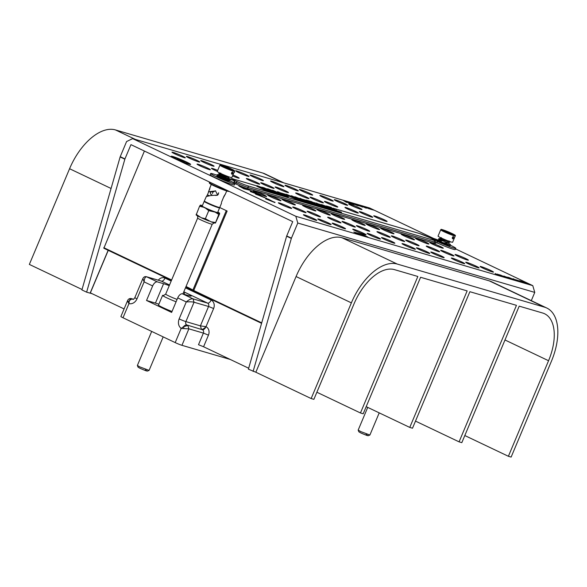 <?xml version="1.0" encoding="UTF-8"?>
<svg xmlns="http://www.w3.org/2000/svg" width="587" height="587" viewBox="0 0 587 587"><rect width="100%" height="100%" fill="white"/><g stroke="black" fill="none" stroke-linecap="round" stroke-linejoin="round"><path stroke-width="0.88" d="M506.427 277.071L503.829 276.044L506.427 277.071M433.742 238.505L369.605 207.981L132.64 138.613L295.819 216.287L532.783 285.649L455.541 248.888M234.873 183.511L235.776 183.944A9.223 0.668 -157.2 0 0 247.597 188.691L433.881 243.223A9.223 0.668 -157.2 0 0 435.363 243.451L435.87 242.24C435.216 239.716 437.095 241.573 432.047 238.682L430.036 237.72A1.321 0.704 -64.5 0 1 430.088 237.757M230.86 179.182A7.242 0.528 22.8 0 0 227.668 177.824M228.218 179.189A7.242 0.528 22.8 0 0 229.678 179.798M207.49 168.029A7.242 0.528 22.8 0 0 200.688 165.152A7.242 0.528 22.8 0 0 197.041 164.118A7.242 0.528 22.8 0 0 199.954 165.82A7.242 0.528 22.8 0 0 206.749 168.696A7.242 0.528 22.8 0 0 210.395 169.731A7.242 0.528 22.8 0 0 207.49 168.029M232.518 175.931A7.242 0.528 22.8 0 0 239.166 178.155A7.242 0.528 22.8 0 0 236.253 176.445A7.242 0.528 22.8 0 0 232.922 174.963M182.396 156.083A7.242 0.528 22.8 0 0 175.601 153.207A7.242 0.528 22.8 0 0 171.954 152.172A7.242 0.528 22.8 0 0 174.867 153.882A7.242 0.528 22.8 0 0 181.662 156.758A7.242 0.528 22.8 0 0 185.309 157.793A7.242 0.528 22.8 0 0 182.396 156.083M211.166 164.507A7.242 0.528 22.8 0 0 204.364 161.63A7.242 0.528 22.8 0 0 200.717 160.596A7.242 0.528 22.8 0 0 203.63 162.298A7.242 0.528 22.8 0 0 210.425 165.174A7.242 0.528 22.8 0 0 214.072 166.209A7.242 0.528 22.8 0 0 211.166 164.507M263.688 194.781A7.242 0.528 22.8 0 0 256.886 191.898A7.242 0.528 22.8 0 0 253.239 190.87A7.242 0.528 22.8 0 0 256.152 192.573A7.242 0.528 22.8 0 0 262.947 195.449A7.242 0.528 22.8 0 0 266.601 196.484A7.242 0.528 22.8 0 0 263.688 194.781M292.451 203.197A7.242 0.528 22.8 0 0 285.649 200.321A7.242 0.528 22.8 0 0 282.002 199.287A7.242 0.528 22.8 0 0 284.915 200.996A7.242 0.528 22.8 0 0 291.717 203.872A7.242 0.528 22.8 0 0 295.364 204.9A7.242 0.528 22.8 0 0 292.451 203.197M288.775 206.719A7.242 0.528 22.8 0 0 281.973 203.843A7.242 0.528 22.8 0 0 278.326 202.808A7.242 0.528 22.8 0 0 281.239 204.518A7.242 0.528 22.8 0 0 288.041 207.394A7.242 0.528 22.8 0 0 291.688 208.422A7.242 0.528 22.8 0 0 288.775 206.719M317.538 215.143A7.242 0.528 22.8 0 0 310.743 212.267A7.242 0.528 22.8 0 0 307.089 211.232A7.242 0.528 22.8 0 0 310.002 212.934A7.242 0.528 22.8 0 0 316.804 215.811A7.242 0.528 22.8 0 0 320.451 216.845A7.242 0.528 22.8 0 0 317.538 215.143M313.862 218.665A7.242 0.528 22.8 0 0 307.067 215.789A7.242 0.528 22.8 0 0 303.413 214.754A7.242 0.528 22.8 0 0 306.326 216.456A7.242 0.528 22.8 0 0 313.128 219.333A7.242 0.528 22.8 0 0 316.775 220.367A7.242 0.528 22.8 0 0 313.862 218.665M342.625 227.081A7.242 0.528 22.8 0 0 335.83 224.205A7.242 0.528 22.8 0 0 332.183 223.17A7.242 0.528 22.8 0 0 335.096 224.88A7.242 0.528 22.8 0 0 341.891 227.756A7.242 0.528 22.8 0 0 345.538 228.791A7.242 0.528 22.8 0 0 342.625 227.081M196.777 160.295A7.242 0.528 22.8 0 0 189.983 157.419A7.242 0.528 22.8 0 0 186.336 156.384A7.242 0.528 22.8 0 0 189.249 158.094A7.242 0.528 22.8 0 0 196.043 160.97A7.242 0.528 22.8 0 0 199.69 162.005A7.242 0.528 22.8 0 0 196.777 160.295M217.696 170.399A7.242 0.528 22.8 0 0 211.423 168.33A7.242 0.528 22.8 0 0 214.336 170.032A7.242 0.528 22.8 0 0 217.293 171.36M328.243 222.869A7.242 0.528 22.8 0 0 321.449 219.993A7.242 0.528 22.8 0 0 317.802 218.958A7.242 0.528 22.8 0 0 320.715 220.668A7.242 0.528 22.8 0 0 327.509 223.544A7.242 0.528 22.8 0 0 331.156 224.579A7.242 0.528 22.8 0 0 328.243 222.869M303.156 210.931A7.242 0.528 22.8 0 0 296.362 208.055A7.242 0.528 22.8 0 0 292.708 207.02A7.242 0.528 22.8 0 0 295.621 208.723A7.242 0.528 22.8 0 0 302.422 211.599A7.242 0.528 22.8 0 0 306.069 212.633A7.242 0.528 22.8 0 0 303.156 210.931M278.069 198.986A7.242 0.528 22.8 0 0 271.267 196.109A7.242 0.528 22.8 0 0 267.621 195.075A7.242 0.528 22.8 0 0 270.534 196.784A7.242 0.528 22.8 0 0 277.328 199.661A7.242 0.528 22.8 0 0 280.982 200.695A7.242 0.528 22.8 0 0 278.069 198.986M256.798 182.462A7.242 0.528 22.8 0 0 250.003 179.585A7.242 0.528 22.8 0 0 246.349 178.551A7.242 0.528 22.8 0 0 249.262 180.26A7.242 0.528 22.8 0 0 256.064 183.137A7.242 0.528 22.8 0 0 259.711 184.171A7.242 0.528 22.8 0 0 256.798 182.462M285.561 190.885A7.242 0.528 22.8 0 0 278.766 188.009A7.242 0.528 22.8 0 0 275.12 186.974A7.242 0.528 22.8 0 0 278.025 188.676A7.242 0.528 22.8 0 0 284.827 191.553A7.242 0.528 22.8 0 0 288.474 192.587A7.242 0.528 22.8 0 0 285.561 190.885M234.081 172.211A7.242 0.528 22.8 0 0 234.624 172.226A7.242 0.528 22.8 0 0 234.235 171.852M260.474 178.94A7.242 0.528 22.8 0 0 253.679 176.063A7.242 0.528 22.8 0 0 250.025 175.029A7.242 0.528 22.8 0 0 252.938 176.738A7.242 0.528 22.8 0 0 259.74 179.615A7.242 0.528 22.8 0 0 263.387 180.649A7.242 0.528 22.8 0 0 260.474 178.94M312.996 209.214A7.242 0.528 22.8 0 0 306.201 206.338A7.242 0.528 22.8 0 0 302.547 205.303A7.242 0.528 22.8 0 0 305.46 207.006A7.242 0.528 22.8 0 0 312.262 209.882A7.242 0.528 22.8 0 0 315.909 210.916A7.242 0.528 22.8 0 0 312.996 209.214M341.759 217.63A7.242 0.528 22.8 0 0 334.964 214.754A7.242 0.528 22.8 0 0 331.317 213.719A7.242 0.528 22.8 0 0 334.23 215.429A7.242 0.528 22.8 0 0 341.025 218.305A7.242 0.528 22.8 0 0 344.672 219.34A7.242 0.528 22.8 0 0 341.759 217.63M338.083 221.152A7.242 0.528 22.8 0 0 331.288 218.276A7.242 0.528 22.8 0 0 327.641 217.241A7.242 0.528 22.8 0 0 330.554 218.951A7.242 0.528 22.8 0 0 337.349 221.827A7.242 0.528 22.8 0 0 340.996 222.862A7.242 0.528 22.8 0 0 338.083 221.152M366.853 229.576A7.242 0.528 22.8 0 0 360.051 226.699A7.242 0.528 22.8 0 0 356.404 225.665A7.242 0.528 22.8 0 0 359.317 227.367A7.242 0.528 22.8 0 0 366.112 230.243A7.242 0.528 22.8 0 0 369.759 231.278A7.242 0.528 22.8 0 0 366.853 229.576M363.177 233.098A7.242 0.528 22.8 0 0 356.375 230.221A7.242 0.528 22.8 0 0 352.728 229.187A7.242 0.528 22.8 0 0 355.641 230.889A7.242 0.528 22.8 0 0 362.436 233.765A7.242 0.528 22.8 0 0 366.083 234.8A7.242 0.528 22.8 0 0 363.177 233.098M391.94 241.514A7.242 0.528 22.8 0 0 385.138 238.638A7.242 0.528 22.8 0 0 381.491 237.603A7.242 0.528 22.8 0 0 384.404 239.313A7.242 0.528 22.8 0 0 391.199 242.189A7.242 0.528 22.8 0 0 394.853 243.223A7.242 0.528 22.8 0 0 391.94 241.514M246.092 174.728A7.242 0.528 22.8 0 0 239.291 171.852A7.242 0.528 22.8 0 0 235.644 170.817A7.242 0.528 22.8 0 0 238.557 172.527A7.242 0.528 22.8 0 0 245.351 175.403A7.242 0.528 22.8 0 0 249.005 176.438A7.242 0.528 22.8 0 0 246.092 174.728M271.179 186.673A7.242 0.528 22.8 0 0 264.385 183.797A7.242 0.528 22.8 0 0 260.731 182.762A7.242 0.528 22.8 0 0 263.644 184.465A7.242 0.528 22.8 0 0 270.446 187.341A7.242 0.528 22.8 0 0 274.092 188.376A7.242 0.528 22.8 0 0 271.179 186.673M377.558 237.309A7.242 0.528 22.8 0 0 370.757 234.433A7.242 0.528 22.8 0 0 367.11 233.399A7.242 0.528 22.8 0 0 370.023 235.101A7.242 0.528 22.8 0 0 376.817 237.977A7.242 0.528 22.8 0 0 380.471 239.012A7.242 0.528 22.8 0 0 377.558 237.309M352.464 225.364A7.242 0.528 22.8 0 0 345.67 222.488A7.242 0.528 22.8 0 0 342.023 221.453A7.242 0.528 22.8 0 0 344.936 223.163A7.242 0.528 22.8 0 0 351.73 226.039A7.242 0.528 22.8 0 0 355.377 227.066A7.242 0.528 22.8 0 0 352.464 225.364M327.377 213.426A7.242 0.528 22.8 0 0 320.583 210.55A7.242 0.528 22.8 0 0 316.936 209.515A7.242 0.528 22.8 0 0 319.842 211.217A7.242 0.528 22.8 0 0 326.643 214.094A7.242 0.528 22.8 0 0 330.29 215.128A7.242 0.528 22.8 0 0 327.377 213.426M306.106 196.894A7.242 0.528 22.8 0 0 299.311 194.018A7.242 0.528 22.8 0 0 295.665 192.984A7.242 0.528 22.8 0 0 298.578 194.693A7.242 0.528 22.8 0 0 305.372 197.57A7.242 0.528 22.8 0 0 309.019 198.604A7.242 0.528 22.8 0 0 306.106 196.894M334.876 205.318A7.242 0.528 22.8 0 0 328.074 202.442A7.242 0.528 22.8 0 0 324.428 201.407A7.242 0.528 22.8 0 0 327.341 203.109A7.242 0.528 22.8 0 0 334.135 205.986A7.242 0.528 22.8 0 0 337.789 207.02A7.242 0.528 22.8 0 0 334.876 205.318M281.019 184.956A7.242 0.528 22.8 0 0 274.224 182.08A7.242 0.528 22.8 0 0 270.57 181.045A7.242 0.528 22.8 0 0 273.483 182.748A7.242 0.528 22.8 0 0 280.285 185.624A7.242 0.528 22.8 0 0 283.932 186.659A7.242 0.528 22.8 0 0 281.019 184.956M309.782 193.372A7.242 0.528 22.8 0 0 302.987 190.496A7.242 0.528 22.8 0 0 299.341 189.462A7.242 0.528 22.8 0 0 302.254 191.171A7.242 0.528 22.8 0 0 309.048 194.048A7.242 0.528 22.8 0 0 312.695 195.082A7.242 0.528 22.8 0 0 309.782 193.372M362.304 223.647A7.242 0.528 22.8 0 0 355.509 220.771A7.242 0.528 22.8 0 0 351.862 219.736A7.242 0.528 22.8 0 0 354.775 221.438A7.242 0.528 22.8 0 0 361.57 224.322A7.242 0.528 22.8 0 0 365.217 225.349A7.242 0.528 22.8 0 0 362.304 223.647M391.074 232.07A7.242 0.528 22.8 0 0 384.272 229.194A7.242 0.528 22.8 0 0 380.625 228.16A7.242 0.528 22.8 0 0 383.538 229.862A7.242 0.528 22.8 0 0 390.333 232.738A7.242 0.528 22.8 0 0 393.987 233.773A7.242 0.528 22.8 0 0 391.074 232.07M387.398 235.592A7.242 0.528 22.8 0 0 380.596 232.709A7.242 0.528 22.8 0 0 376.949 231.682A7.242 0.528 22.8 0 0 379.862 233.384A7.242 0.528 22.8 0 0 386.657 236.26A7.242 0.528 22.8 0 0 390.311 237.295A7.242 0.528 22.8 0 0 387.398 235.592M416.161 244.009A7.242 0.528 22.8 0 0 409.366 241.132A7.242 0.528 22.8 0 0 405.712 240.098A7.242 0.528 22.8 0 0 408.625 241.807A7.242 0.528 22.8 0 0 415.427 244.684A7.242 0.528 22.8 0 0 419.074 245.718A7.242 0.528 22.8 0 0 416.161 244.009M412.485 247.531A7.242 0.528 22.8 0 0 405.69 244.654A7.242 0.528 22.8 0 0 402.036 243.62A7.242 0.528 22.8 0 0 404.949 245.329A7.242 0.528 22.8 0 0 411.751 248.206A7.242 0.528 22.8 0 0 415.398 249.233A7.242 0.528 22.8 0 0 412.485 247.531M441.248 255.954A7.242 0.528 22.8 0 0 434.453 253.078A7.242 0.528 22.8 0 0 430.807 252.043A7.242 0.528 22.8 0 0 433.712 253.745A7.242 0.528 22.8 0 0 440.514 256.622A7.242 0.528 22.8 0 0 444.161 257.656A7.242 0.528 22.8 0 0 441.248 255.954M295.4 189.168A7.242 0.528 22.8 0 0 288.606 186.292A7.242 0.528 22.8 0 0 284.959 185.257A7.242 0.528 22.8 0 0 287.865 186.96A7.242 0.528 22.8 0 0 294.667 189.836A7.242 0.528 22.8 0 0 298.313 190.87A7.242 0.528 22.8 0 0 295.4 189.168M320.487 201.106A7.242 0.528 22.8 0 0 313.693 198.23A7.242 0.528 22.8 0 0 310.046 197.195A7.242 0.528 22.8 0 0 312.959 198.905A7.242 0.528 22.8 0 0 319.754 201.781A7.242 0.528 22.8 0 0 323.4 202.816A7.242 0.528 22.8 0 0 320.487 201.106M426.866 251.742A7.242 0.528 22.8 0 0 420.072 248.866A7.242 0.528 22.8 0 0 416.418 247.831A7.242 0.528 22.8 0 0 419.331 249.534A7.242 0.528 22.8 0 0 426.133 252.41A7.242 0.528 22.8 0 0 429.779 253.445A7.242 0.528 22.8 0 0 426.866 251.742M401.779 239.797A7.242 0.528 22.8 0 0 394.978 236.921A7.242 0.528 22.8 0 0 391.331 235.886A7.242 0.528 22.8 0 0 394.244 237.596A7.242 0.528 22.8 0 0 401.046 240.472A7.242 0.528 22.8 0 0 404.692 241.506A7.242 0.528 22.8 0 0 401.779 239.797M376.693 227.859A7.242 0.528 22.8 0 0 369.891 224.982A7.242 0.528 22.8 0 0 366.244 223.948A7.242 0.528 22.8 0 0 369.157 225.65A7.242 0.528 22.8 0 0 375.951 228.526A7.242 0.528 22.8 0 0 379.606 229.561A7.242 0.528 22.8 0 0 376.693 227.859M355.421 211.335A7.242 0.528 22.8 0 0 348.619 208.458A7.242 0.528 22.8 0 0 344.973 207.424A7.242 0.528 22.8 0 0 347.886 209.126A7.242 0.528 22.8 0 0 354.68 212.002A7.242 0.528 22.8 0 0 358.334 213.037A7.242 0.528 22.8 0 0 355.421 211.335M384.184 219.751A7.242 0.528 22.8 0 0 377.39 216.874A7.242 0.528 22.8 0 0 373.736 215.84A7.242 0.528 22.8 0 0 376.649 217.55A7.242 0.528 22.8 0 0 383.45 220.426A7.242 0.528 22.8 0 0 387.097 221.46A7.242 0.528 22.8 0 0 384.184 219.751M330.334 199.389A7.242 0.528 22.8 0 0 323.532 196.513A7.242 0.528 22.8 0 0 319.886 195.478A7.242 0.528 22.8 0 0 322.799 197.188A7.242 0.528 22.8 0 0 329.593 200.064A7.242 0.528 22.8 0 0 333.24 201.092A7.242 0.528 22.8 0 0 330.334 199.389M359.097 207.813A7.242 0.528 22.8 0 0 352.295 204.936A7.242 0.528 22.8 0 0 348.649 203.902A7.242 0.528 22.8 0 0 351.562 205.604A7.242 0.528 22.8 0 0 358.356 208.48A7.242 0.528 22.8 0 0 362.01 209.515A7.242 0.528 22.8 0 0 359.097 207.813M411.619 238.08A7.242 0.528 22.8 0 0 404.817 235.204A7.242 0.528 22.8 0 0 401.17 234.169A7.242 0.528 22.8 0 0 404.083 235.879A7.242 0.528 22.8 0 0 410.885 238.755A7.242 0.528 22.8 0 0 414.532 239.79A7.242 0.528 22.8 0 0 411.619 238.08M440.382 246.503A7.242 0.528 22.8 0 0 433.588 243.627A7.242 0.528 22.8 0 0 429.933 242.592A7.242 0.528 22.8 0 0 432.846 244.295A7.242 0.528 22.8 0 0 439.648 247.171A7.242 0.528 22.8 0 0 443.295 248.206A7.242 0.528 22.8 0 0 440.382 246.503M436.706 250.025A7.242 0.528 22.8 0 0 429.911 247.149A7.242 0.528 22.8 0 0 426.257 246.114A7.242 0.528 22.8 0 0 429.17 247.817A7.242 0.528 22.8 0 0 435.972 250.693A7.242 0.528 22.8 0 0 439.619 251.728A7.242 0.528 22.8 0 0 436.706 250.025M465.469 258.441A7.242 0.528 22.8 0 0 458.674 255.565A7.242 0.528 22.8 0 0 455.028 254.531A7.242 0.528 22.8 0 0 457.941 256.24A7.242 0.528 22.8 0 0 464.735 259.116A7.242 0.528 22.8 0 0 468.382 260.151A7.242 0.528 22.8 0 0 465.469 258.441M461.793 261.963A7.242 0.528 22.8 0 0 454.998 259.087A7.242 0.528 22.8 0 0 451.352 258.053A7.242 0.528 22.8 0 0 454.265 259.762A7.242 0.528 22.8 0 0 461.059 262.638A7.242 0.528 22.8 0 0 464.706 263.673A7.242 0.528 22.8 0 0 461.793 261.963M490.563 270.387A7.242 0.528 22.8 0 0 483.761 267.511A7.242 0.528 22.8 0 0 480.115 266.476A7.242 0.528 22.8 0 0 483.028 268.178A7.242 0.528 22.8 0 0 489.822 271.055A7.242 0.528 22.8 0 0 493.476 272.089A7.242 0.528 22.8 0 0 490.563 270.387M344.716 203.601A7.242 0.528 22.8 0 0 337.914 200.725A7.242 0.528 22.8 0 0 334.267 199.69A7.242 0.528 22.8 0 0 337.18 201.392A7.242 0.528 22.8 0 0 343.975 204.269A7.242 0.528 22.8 0 0 347.629 205.303A7.242 0.528 22.8 0 0 344.716 203.601M369.803 215.539A7.242 0.528 22.8 0 0 363.001 212.663A7.242 0.528 22.8 0 0 359.354 211.628A7.242 0.528 22.8 0 0 362.267 213.338A7.242 0.528 22.8 0 0 369.069 216.214A7.242 0.528 22.8 0 0 372.716 217.249A7.242 0.528 22.8 0 0 369.803 215.539M476.174 266.175A7.242 0.528 22.8 0 0 469.38 263.299A7.242 0.528 22.8 0 0 465.733 262.264A7.242 0.528 22.8 0 0 468.646 263.974A7.242 0.528 22.8 0 0 475.441 266.85A7.242 0.528 22.8 0 0 479.087 267.885A7.242 0.528 22.8 0 0 476.174 266.175M451.087 254.237A7.242 0.528 22.8 0 0 444.293 251.361A7.242 0.528 22.8 0 0 440.646 250.326A7.242 0.528 22.8 0 0 443.559 252.028A7.242 0.528 22.8 0 0 450.354 254.905A7.242 0.528 22.8 0 0 454 255.939A7.242 0.528 22.8 0 0 451.087 254.237M426.001 242.292A7.242 0.528 22.8 0 0 419.206 239.415A7.242 0.528 22.8 0 0 415.552 238.381A7.242 0.528 22.8 0 0 418.465 240.09A7.242 0.528 22.8 0 0 425.267 242.967A7.242 0.528 22.8 0 0 428.914 243.994A7.242 0.528 22.8 0 0 426.001 242.292M265.522 198.817L274.914 202.574L268.325 199.147L265.522 198.817L275.017 202.332M265.573 197.936L266.99 198.509M255.323 193.959L264.715 197.716L258.126 194.29L255.323 193.959L256.658 194.598L264.818 197.474M250.304 191.567L256.688 193.893L250.766 190.782L255.088 192.969L250.304 191.567L256.79 193.651M250.069 190.584L253.496 192.507M238.858 185.954L243.847 188.787L249.431 190.151L239.041 185.976L243.95 188.544L249.431 190.151M343.094 200.277L346.477 202.368L346.968 202.244L346.073 201.767L349.148 202.882L343.094 200.277L346.968 202.244M346.946 202.295L349.148 202.882M349.082 203.043L351.327 203.77L351.209 203.344L345.149 200.879L351.43 203.528M351.393 203.608L353.866 204.533L354.13 204.21L349.067 202.023L354.255 204.32M354.232 204.364L356.214 204.944L351.312 202.684L356.214 204.944M356.162 205.076L358.195 205.78L358.143 205.369L353.014 203.197L358.334 205.494M358.312 205.553L360.323 206.147L355.803 203.997L360.323 206.147M362.018 206.507L358.246 204.716L357.857 204.599L358.077 205.083M360.315 206.176L362.663 207.108L362.062 206.411M362.612 206.793L363.184 206.69L361.805 206.198L363.184 206.69M363.61 206.631L361.841 205.766L361.849 206.206M363.14 206.793L364.035 207.13M366.31 207.783L363.977 207.262L367.029 208.062L363.669 206.499M368.585 208.627L370.786 209.214L366.273 207.064L363.705 206.316L370.786 209.214M366.728 207.849L368.607 208.576M371.666 209.53L373.868 210.117L369.355 207.967L366.787 207.211L373.868 210.117M367.198 207.673L370.214 208.972M370.742 209.317L371.688 209.478M496.36 274.21L500.109 275.699L497.101 274.041L500.212 275.457M495.142 273.513L496.03 274.129M496.096 273.968L496.301 274.342M501.269 275.685L498.921 274.562L498.576 274.738L498.994 275.046M500.168 275.567L503.888 276.536L500.315 274.973L503.888 276.536M503.829 276.044L505.444 277.145L507.043 277.416M507.087 277.321L508.68 278.201M508.738 278.077L510.837 278.568L507.784 277.159L510.837 278.568M511.747 278.972L513.155 279.251L508.746 277.446L513.155 279.251M510.815 278.612L511.798 278.847M513.119 278.737L516.186 280.395M516.355 280.028L517.947 280.909M518.108 280.542L519.825 281.158M519.774 280.667L522.481 282.252L523.545 282.2L519.774 280.667L523.685 282.318M525.431 283.015L521.572 281.195L526.297 283.095M523.619 282.464L524.624 282.604M524.551 282.78L525.497 282.861M526.26 283.191L527.5 283.448L523.809 281.848L527.5 283.448M172.908 156.524A10.537 0.763 22.8 0 0 171.221 156.267A10.537 0.763 22.8 0 0 177.927 159.877A10.537 0.763 22.8 0 0 188.963 164.169A10.537 0.763 22.8 0 0 190.65 164.433A10.537 0.763 22.8 0 0 183.944 160.816A10.537 0.763 22.8 0 0 172.908 156.524M353.814 232.034L359.031 234.514L367.939 237.119L362.715 234.639L353.814 232.034M435.679 242.695L437.11 243.084C437.117 240.743 436.596 239.555 435.547 239.525L432.736 239.019M437.183 242.879A13.171 0.954 22.8 0 0 453.149 249.226A13.171 0.954 22.8 0 0 455.255 249.556L455.769 248.345A13.171 0.954 22.8 0 0 450.589 245.3M227.118 179.431A13.171 0.954 -157.2 0 1 234.961 183.709L234.455 184.92A13.171 0.954 -157.2 0 1 232.349 184.589A13.171 0.954 -157.2 0 1 218.547 179.233A13.171 0.954 -157.2 0 1 210.168 174.713L210.674 173.503A13.171 0.954 -157.2 0 1 212.787 173.825A13.171 0.954 -157.2 0 1 216.786 175.183M532.783 285.649L534.764 292.407L297.792 223.038L295.819 216.287M531.301 300.647L534.764 292.407M92.13 293.713L86.619 292.172L81.909 289.927L120.137 156.942A1.321 0.704 115.5 0 1 120.232 156.678L126.587 141.548L132.64 138.613M111.068 188.478L69.574 168.726A50.585 27.156 -64.5 0 1 115.426 129.918L262.807 173.055A50.585 27.156 -64.5 0 1 265.001 173.891L283.91 182.895M69.574 168.726L29.35 264.414L82.033 289.486M86.619 292.172L124.855 159.187A1.321 0.704 -64.5 0 1 124.943 158.923L130.952 144.644L292.722 221.644L286.72 235.93A1.321 0.704 115.5 0 0 286.625 236.187L291.343 238.432A1.321 0.704 -64.5 0 1 291.431 238.175L297.792 223.038M144.409 151.05L103.833 248.242L171.448 280.425L103.833 248.242M351.371 302.863L311.147 398.544L313.884 399.343L354.056 303.78A44.524 23.906 -64.5 0 1 394.413 269.616L417.841 276.477L360.455 412.977L363.199 413.784L420.578 277.277L467.149 290.91L409.77 427.417L412.507 428.216L469.886 291.71L516.457 305.343L459.078 441.85L461.822 442.649L519.202 306.15L542.623 313.003A44.524 23.906 -64.5 0 1 544.553 313.737A44.524 23.906 -64.5 0 1 548.559 360.719L508.393 456.282L511.13 457.082L551.354 361.401A50.585 27.156 115.5 0 0 546.798 308.028A50.585 27.156 115.5 0 0 544.604 307.192L397.223 264.047A50.585 27.156 115.5 0 0 351.371 302.863L296.075 276.536L255.851 372.224L248.396 369.179L286.625 236.187M219.663 207.49L227.14 211.049L193.739 290.506L192.881 290.059A19.76 1.431 22.8 0 0 186.035 286.507M296.075 276.536A50.585 27.156 -64.5 0 1 341.928 237.728L489.309 280.872A50.585 27.156 -64.5 0 1 491.502 281.709L546.798 308.028M253.114 371.424L291.343 238.432M255.851 372.224L311.147 398.544M360.455 412.977L316.877 392.233M409.77 427.417L366.185 406.666M459.078 441.85L415.501 421.106M508.393 456.282L464.809 435.539M220.36 177.142A6.193 0.448 22.8 0 0 218.1 176.357A6.193 0.448 22.8 0 0 217.109 176.203A6.193 0.448 22.8 0 0 218.533 177.135M227.837 180.466A6.193 0.448 22.8 0 0 225.584 179.336L227.932 180.495M234.961 183.709A13.171 0.954 -157.2 0 1 232.856 183.379A13.171 0.954 -157.2 0 1 219.061 178.022A13.171 0.954 -157.2 0 1 210.674 173.503M225.775 178.874L227.617 180.921C224.63 180.099 216.698 176.438 217.564 176.76L217.168 176.606C216.28 176.327 225.159 180.436 228.497 181.339L228.827 180.84M228.35 180.583L225.613 179.27M228.497 181.339L225.826 178.764M220.903 175.851L217.748 174.588L216.83 174.889L226.281 178.653L226.487 177.186M219.516 173.37L218.672 173.671L223.537 175.674L228.989 177.098A0.594 0.587 81.7 0 1 227.881 177.025M221.196 174.728L227.903 176.636A0.594 0.587 81.7 0 1 227.969 176.518M228.35 178.764L228.651 178.499C229.539 179.343 216.698 174.559 217.748 174.669L217.924 175.352L226.435 177.311M219.964 173.979L219.611 173.444A0.594 0.572 130.1 0 1 219.787 173.026M220.573 173.862A0.594 0.572 130.1 0 0 220.771 173.495M215.04 190.944L213.352 191.883L208.466 191.802L215.524 190.944L217.674 195.104L210.821 195.522L206.338 196.506L204.349 200.959A8.365 0.609 -157.2 0 0 204.423 201.106A8.365 0.609 -157.2 0 0 207.71 202.926A8.365 0.609 -157.2 0 0 210.285 204.1A8.365 0.609 -157.2 0 0 219.611 207.49A8.365 0.609 -157.2 0 0 219.773 207.446L221.387 203.55M221.607 201.987L223.933 196.366C225.569 193.622 225.679 193.549 224.256 196.131L223.368 197.709M217.161 195.288L217.828 194.987M217.579 195.119L217.726 194.906A2.106 1.13 -64.5 0 1 218.533 193.981M225.335 194.202L226.707 190.951M223.933 196.366C225.569 193.622 225.679 193.549 224.256 196.131L224.073 196.051M221.438 202.64L221.431 203.498M219.611 207.49L219.046 207.482A7.836 0.572 -157.2 0 1 210.307 204.305A7.836 0.572 22.8 0 1 204.819 201.502L204.423 201.106M206.595 196.307L207.409 194.855L209.229 195.632M208.671 191.846L207.409 194.855M209.948 187.679L211.283 184.465M209.5 189.872C210.234 186.996 210.124 187.07 209.177 190.107L208.466 191.802M228.336 190.995A10.911 0.792 22.8 0 1 213.683 185.198A10.911 0.792 -157.2 0 1 209.302 182.696L209.552 183.305A10.434 0.756 -157.2 0 0 213.741 185.705A10.434 0.756 22.8 0 0 228.739 191.377L228.952 191.289M209.302 182.696A10.911 0.792 -157.2 0 1 209.398 182.572L210.337 182.432M214.945 190.944L215.656 190.841L214.989 191.061M217.351 195.222L215.583 195.449M210.748 194.26L211.702 194.737L210.748 194.26A2.106 1.13 -64.5 0 1 210.462 193.622A2.106 1.13 -64.5 0 1 210.733 192.118M210.447 193.424A1.71 0.917 -64.5 0 1 210.417 193.262A1.71 0.917 -64.5 0 1 210.601 192.11M212.406 193.512L212.81 192.565M217.726 194.906L218.628 192.763M222.106 175.183L221.637 174.955M234.462 171.301L231.814 177.597A7.902 0.572 22.8 0 1 227.837 176.467A7.902 0.572 22.8 0 1 220.418 173.334A7.902 0.572 -157.2 0 1 217.241 171.47L219.89 165.174A7.902 0.572 -157.2 0 0 223.067 167.031A7.902 0.572 -157.2 0 0 230.486 170.171A7.902 0.572 -157.2 0 0 234.462 171.301C233.619 170.377 236.788 171.822 231.241 168.88C225.129 165.945 219.105 164.206 220.448 164.808L219.89 165.174M231.586 172.791L232.203 172.013L233.002 173.202C231.975 174.669 231.505 174.53 231.586 172.791L231.447 173.51M232.122 172.079L232.635 171.991L232.643 173.062L231.733 173.899L231.447 173.407M225.694 166.745L231.271 169.401L225.203 167.119L225.298 167.684L223.493 166.099L223.845 166.825L223.493 166.099L225.694 166.745L225.731 167.376M228.622 169.1L229.069 168.755L228.622 169.1L229.069 168.755L231.271 169.401L230.508 169.65M229.583 168.396L229.062 168.785M219.318 207.49L219.523 207.695A8.365 0.609 -157.2 0 1 219.604 207.842A8.365 0.609 -157.2 0 1 210.117 204.503A8.365 0.609 -157.2 0 1 207.541 203.329A8.365 0.609 -157.2 0 1 204.181 201.363A8.365 0.609 -157.2 0 1 204.342 201.312L204.636 201.319M219.604 207.842L217.652 212.487A8.365 0.609 -157.2 0 1 213.441 211.298A8.365 0.609 -157.2 0 1 205.589 207.974A8.365 0.609 -157.2 0 1 202.229 206.008L204.181 201.363M219.472 213.389L218.79 214.446L215.099 212.105A10.522 0.763 22.8 0 0 219.472 213.389L219.633 213.272A10.522 0.763 22.8 0 0 219.597 213.206A10.522 0.763 22.8 0 0 217.828 212.061M215.099 212.105L208.752 210.667L205.406 208.084A10.522 0.763 22.8 0 0 213.132 211.364M202.405 205.582A10.522 0.763 22.8 0 0 200.402 205.112L200.24 205.23A10.522 0.763 22.8 0 0 203.601 207.226L205.406 208.084M219.626 213.851L215.4 223.075L218.79 214.446M203.601 207.226L199.558 206.294L200.24 205.23M199.558 206.294L196.168 214.915M208.752 210.667L205.377 218.709L201.326 217.777L196.175 214.336M215.4 223.075A10.522 0.763 -157.2 0 1 211.027 221.798L215.407 222.495M211.027 221.798L205.377 218.709M199.529 216.919A10.522 0.763 -157.2 0 1 196.205 214.981L196.146 214.901M209.06 221.057A10.522 0.763 -157.2 0 1 201.326 217.777M176.1 301.784A10.273 0.748 -157.2 0 1 166.715 297.8A10.273 0.748 -157.2 0 1 162.584 295.378A10.273 0.748 -157.2 0 1 163.78 295.51M172.02 311.47A10.273 0.748 -157.2 0 1 162.643 307.485A10.273 0.748 -157.2 0 1 158.512 305.071L162.584 295.378M208.458 335.133L203.388 333.093L198.501 344.723L203.572 346.756L208.458 335.133A6.589 5.54 -73.7 0 0 205.986 326.688C204.137 328.654 202.603 329.512 201.4 329.241L200.409 325.858L206 326.688L213.624 308.52A6.589 5.54 -73.7 0 0 211.151 300.074A3.955 2.121 -64.5 0 1 207.571 303.105L183.812 291.798A15.805 1.145 -157.2 0 1 183.848 291.842L184.854 292.319A15.805 1.145 -157.2 0 1 191.208 296.039A15.805 1.145 -157.2 0 1 188.676 295.643L182.513 293.838A5.268 2.832 -64.5 0 0 177.736 297.88L171.624 312.416L146.537 300.478L155.438 303.083A15.805 1.145 -157.2 0 1 158.872 304.213M146.508 276.748L157.426 281.899L163.59 283.704A15.805 1.145 -157.2 0 1 169.247 285.649M157.426 281.899A5.268 2.832 115.5 0 0 152.649 285.942L146.537 300.478M171.184 281.048L164.984 278.099A3.955 2.121 -64.5 0 1 161.403 281.129L146.882 276.881C145.305 276.587 144.38 278.26 144.116 281.877L136.991 298.834A5.268 0.382 -157.2 0 1 134.871 297.594C133.887 299.128 133.249 299.693 132.963 299.304A2.634 2.216 106.3 0 1 132.691 299.194L131.686 298.717C130.696 298.445 129.903 299.179 129.294 300.926L128.957 303.611L123.013 317.765L175.197 342.603L181.141 328.456L183.489 326.717L187.884 325.469L188.875 328.845L181.141 328.456C178.419 326.049 177.751 322.865 179.138 318.902L186.262 301.945C189.087 299.539 191.347 298.512 193.05 298.856L194.04 302.232C192.309 301.784 189.718 301.689 186.262 301.945L177.736 297.88M123.013 317.765A5.268 0.382 -157.2 0 1 120.893 316.525L127.658 300.434C128.428 298.893 129.683 298.291 131.407 298.614L131.349 298.592M230.251 359.457L181.948 345.317A5.268 0.382 -157.2 0 1 175.197 342.603M203.572 346.756L248.668 368.225M108.25 250.341L90.369 292.876L124.084 308.923M90.369 292.876L108.177 250.311M181.948 345.317L188.875 328.845L203.388 333.093A2.634 2.216 -73.7 0 0 202.405 329.718L186.879 324.993A5.268 2.832 115.5 0 0 183.489 326.717L183.98 328.404M152.649 285.942L144.116 281.877L142.861 278.583M133.095 299.311L132.691 299.194A5.268 2.832 -64.5 0 0 129.294 300.926L127.783 301.659L127.658 300.434M136.991 298.834A7.902 6.64 106.3 0 1 128.957 303.611L127.783 301.659M133.432 299.231L131.407 298.614L133.469 299.216M437.917 240.839A6.193 0.448 -157.2 0 1 438.907 240.993A6.193 0.448 -157.2 0 1 441.167 241.771M448.343 245.483A6.193 0.448 -157.2 0 1 443.273 243.576M437.249 241.455A13.171 0.954 22.8 0 0 453.656 248.015A13.171 0.954 22.8 0 0 455.769 248.345M447.69 243.965A13.171 0.954 22.8 0 0 446.597 243.48M441.373 241.279A13.171 0.954 22.8 0 0 433.588 238.461A13.171 0.954 22.8 0 0 431.482 238.139A13.171 0.954 22.8 0 0 431.885 238.601M441.74 242.945C433.309 238.858 438.225 240.883 436.721 240.259C438.1 240.802 432.259 238.447 441.395 242.893L449.194 245.814L441.74 242.945L446.846 242.879M436.933 240.692L441.395 242.893L446.898 242.761M441.806 240.252L448.908 241.206M448.842 241.793L439.362 238.542L439.685 239.32L448.571 241.33M444.11 239.276L443.831 240.171L444.3 239.357M443.442 240.068L441.556 239.092M444.755 240.509L443.904 240.142M455.27 235.937L452.621 242.233A7.902 0.572 22.8 0 1 448.637 241.103A7.902 0.572 22.8 0 1 441.226 237.97A7.902 0.572 -157.2 0 1 438.049 236.106L440.698 229.81A7.902 0.572 -157.2 0 0 443.875 231.667A7.902 0.572 -157.2 0 0 451.286 234.807A7.902 0.572 -157.2 0 0 455.27 235.937C454.426 235.013 457.589 236.458 452.041 233.516A7.374 0.536 -157.2 0 1 453.802 235.064A7.374 0.536 -157.2 0 1 444.352 231.263A7.374 0.536 -157.2 0 1 442.569 229.715A7.374 0.536 -157.2 0 1 452.019 233.509C445.937 230.574 439.905 228.842 441.248 229.444L440.698 229.81M452.386 237.427L453.01 236.649L453.81 237.838C452.782 239.305 452.306 239.166 452.386 237.427L452.254 238.146M452.922 236.715L453.443 236.627L453.45 237.698L452.533 238.535L452.254 238.043M450.383 233.032L449.862 233.421L444.293 230.735L450.383 233.032L452.071 234.037L449.847 233.384L444.381 230.779M449.429 233.736L449.877 233.391L449.429 233.736L449.877 233.391L452.071 234.037L451.308 234.286M444.293 230.735L444.653 231.461L444.293 230.735M446.494 231.381L446.531 232.012M445.988 231.748L446.098 232.32L445.988 231.748M362.715 234.639L362.362 235.49M151.688 331.413L137.38 365.452L139.933 366.948L149.098 370.382L163.179 336.887M137.38 365.488L138.084 367.205L140.11 368.357C146.809 371.226 148.555 371.74 145.349 369.898M367.719 407.4L358.18 430.088L360.741 431.584L369.905 435.018L379.217 412.866M358.187 430.124L358.892 431.841L360.917 432.993C367.616 435.862 369.362 436.376 366.156 434.527M267.246 189.63L266.99 190.232L271.686 192.47L272.544 192.719L272.801 192.11L262.763 187.334L265.962 189.014L257.055 185.668L267.092 190.445L263.247 188.456L272.801 192.11M261.905 187.084L262 187.855M257.055 185.668L256.798 186.27L266.836 191.046L267.694 191.296L267.943 190.694M272.617 192.543L274.54 193.306L274.797 192.697L263.901 187.671L274.797 192.697M273.028 191.494L273.689 191.685M274.643 193.064L279.75 194.789L279.867 193.908L275.949 192.022L273.813 191.391L278.583 193.534L274.371 192.103L269.11 189.55L274.026 191.105L267.687 188.816L274.87 192.448L280.146 194.15M282.795 194.18L282.545 194.789L287.241 197.019L288.1 197.269L288.349 196.667L278.319 191.89L281.518 193.571L277.519 192.404L272.61 190.217L282.64 194.994L278.803 193.013L282.795 194.18L288.349 196.667M277.46 191.641L277.548 192.411M280.014 194.473L283.242 195.853L283.499 195.244M286.302 194.231L286.052 194.833L298.372 200.277L299.509 200.615L299.766 200.006L292.01 195.897L297.91 199.228L286.302 194.231L299.766 200.006M299.73 200.086L306.363 202.618L307.001 202.691L306.972 201.847L295.437 196.902L300.984 199.932L307.258 202.082M307.14 202.361L314.918 205.127L315.175 204.518L309.613 202.654L300.001 198.237L310.039 203.014L315.175 204.518M312.622 202.522L311.704 201.664L306.282 200.079L306.025 200.681L313.355 203.748M315.138 204.599L319.203 206.375L319.453 205.773L310.486 201.502L312.768 202.17M315.124 202.669L314.874 203.271L322.623 207.38L323.481 207.629L323.738 207.028L321.742 205.971L328.588 208.444L316.268 202.999L323.738 207.028M323.657 207.211L328.331 209.053L328.588 208.444M326.82 207.24L327.48 207.431M328.434 208.811L333.541 210.535L333.658 209.654L329.74 207.769L327.605 207.138L332.374 209.28L328.162 207.849L322.901 205.296L327.817 206.851L321.478 204.562L328.661 208.194L333.937 209.897M333.805 210.219L341.318 212.854L341.568 212.245L336.006 210.381L332.594 208.759L335.023 209.236L331.31 208.15L328.537 206.822L331.538 207.468L326.401 205.964L336.432 210.74L341.568 212.245M266.836 191.046L267.092 190.445M271.686 192.47L271.942 191.861M273.681 193.057L273.938 192.448M279.75 194.789L280.006 194.187M279.251 194.686L279.507 194.077M277.967 194.304L278.223 193.703M277.042 193.996L277.291 193.387M276.044 193.629L276.294 193.02M272.926 191.443L273.175 190.856M272.148 191.076L272.39 190.511M271.326 190.68L271.532 190.181M270.578 190.327L270.746 189.909M276.183 192.83L276.374 192.382M273.645 191.78L273.813 191.391M282.391 195.603L282.64 194.994M287.241 197.019L287.498 196.418M298.372 200.277L298.622 199.675M290.947 196.153L291.159 195.647M306.862 202.728L307.111 202.119M306.363 202.618L306.612 202.016M305.218 202.288L305.475 201.679M304.293 201.972L304.543 201.37M303.296 201.605L303.545 200.996M301.865 201.033L302.122 200.424M300.727 200.541L300.984 199.932M299.561 199.896L299.774 199.382M296.413 198.23L296.567 197.863M294.923 197.437L295.078 197.071M294.608 197.276L294.791 196.828M296.721 197.511L305.688 201.466L296.64 197.702M297.697 198.237L297.858 197.848M298.445 198.597L298.644 198.113M299.267 198.986L299.502 198.443M300.177 199.419L300.427 198.832M301.168 199.881L301.425 199.279M309.782 203.623L310.039 203.014M318.345 206.125L318.602 205.523L319.453 205.773M309.378 201.855L309.628 201.253L318.602 205.523M307.096 201.187L307.346 200.585L309.628 201.253M306.282 200.079L307.346 200.585M327.48 208.803L327.729 208.194M324.347 207.416L324.596 206.807M322.623 207.38L322.879 206.771M316.554 203.241L323.598 206.36L316.554 203.241M333.541 210.535L333.798 209.933M333.042 210.432L333.299 209.823M331.758 210.051L332.015 209.449M330.833 209.742L331.083 209.133M329.835 209.376L330.085 208.767M322.021 205.545L322.182 205.164M321.427 205.281L321.617 204.841M321.104 205.134L321.331 204.599M326.717 207.189L326.966 206.602M325.939 206.822L326.181 206.25M325.117 206.426L325.323 205.927M324.369 206.074L324.538 205.655M329.975 208.576L330.165 208.128M327.436 207.527L327.605 207.138M336.182 211.349L336.432 210.74M332.624 208.532L332.814 208.077M336.072 210.403L336.3 209.845M266.659 199.272L271.311 200.908L266.659 199.272M267.782 199.668L268.303 199.477M268.2 199.719L268.971 200.079M256.46 194.414L261.112 196.051L256.46 194.414M257.583 194.811L258.104 194.62M258.001 194.862L258.764 195.229M243.642 188.273L239.98 186.461L243.642 188.273M242.497 187.172L247.729 189.469L242.453 187.26M241.756 187.37L243.693 188.288M243.715 187.877L246.136 188.999M343.733 200.534L346.91 201.943L343.733 200.534M346.11 201.268L348.773 202.273L346.11 201.268M350.212 202.926L348.032 202.185L350.153 203.065M349.617 202.361L350.028 202.412M354.255 203.858L354.709 203.821M353.623 203.528L354.042 203.572M354.621 204.034L353.653 203.462M356.727 204.746L355.194 204.225L356.647 204.944M357.857 204.599L362.759 206.866M359.361 205.516L360.455 205.839L359.361 205.516M366.127 208.121L366.743 208.033M365.708 207.981L366.229 207.879M365.099 207.754L365.811 207.739M364.424 207.468L365.202 207.512M364.079 207.02L364.527 207.226M365.385 207.512L365.877 207.512M365.004 207.365L365.466 207.336M364.659 207.218L365.077 207.189M364.285 207.079L364.725 207.072M363.881 207.079L364.336 206.954M363.434 206.91L363.984 206.837M362.847 206.529L363.536 206.668M362.384 206.367L362.898 206.411M361.974 206.242L362.45 206.206M361.643 206.103L362.062 206.03M498.679 274.496L501.731 275.905M499.61 275.068L500.293 275.266L499.61 275.068M504.71 276.477L506.684 277.269L504.71 276.477M506.464 276.991L508.445 277.783L506.464 276.991M508.724 277.732L509.399 277.93L508.724 277.732M513.977 279.192L515.951 279.999L513.977 279.192M515.738 279.705L517.712 280.513L515.738 279.705M517.492 280.219L519.466 281.012L517.492 280.219M520.368 280.909L522.026 281.54L520.368 280.909M522.922 281.943L521.564 281.481L522.885 282.031M190.247 164.477A10.537 0.763 22.8 0 0 182.564 160.64A10.537 0.763 22.8 0 0 172.754 156.89A10.537 0.763 22.8 0 0 171.47 156.582M184.582 161.88L183.797 162.144L177.142 159.18L177.289 158.813L184.582 161.88L177.289 158.813M182.608 160.889L178.808 159.488L182.608 160.889M182.506 160.97L180.884 160.449L182.418 161.183M180.73 160.126L177.942 159.048L180.723 160.148M135.392 139.42L115.426 129.918M282.78 182.564L262.807 173.055M261.714 322.857L193.739 290.506L193.783 291.057L261.575 323.327L193.123 290.712A20.288 1.475 22.8 0 0 185.844 286.955L193.05 290.675A0.528 0.477 -58.5 0 1 192.881 290.059L226.266 210.63M171.631 279.977L103.789 247.685M286.72 235.93L291.431 238.175M120.232 156.678L124.943 158.923M544.604 307.192L489.309 280.872M397.223 264.047L341.928 237.728M504.981 339.976L548.559 360.719M120.137 156.942L124.855 159.187M220.653 173.899L220.807 173.539L223.808 175.102M223.544 166.627A7.374 0.536 -157.2 0 1 221.761 165.079A7.374 0.536 -157.2 0 1 231.219 168.873A7.374 0.536 -157.2 0 1 233.002 170.428A7.374 0.536 -157.2 0 1 223.544 166.627M229.069 168.755L225.181 167.112M214.343 222.796L212.237 224.183A7.902 0.572 -157.2 0 1 208.253 223.053A7.902 0.572 -157.2 0 1 200.842 219.912A7.902 0.572 -157.2 0 1 197.665 218.056L165.688 294.116L163.582 295.51M177.091 299.414A7.902 0.572 -157.2 0 1 168.865 295.98A7.902 0.572 -157.2 0 1 165.688 294.116M184.854 292.319L184.025 294.285M183.848 291.842L182.953 293.97M163.59 283.704L155.438 303.083M205.986 326.688A3.955 2.121 -64.5 0 1 202.405 329.718L186.879 324.993A2.634 2.216 -73.7 0 1 185.888 321.61A5.268 0.382 -157.2 0 1 179.138 318.902M211.151 300.074L185.47 287.85M164.984 278.099A6.589 5.54 -73.7 0 0 158.314 280.204M169.526 284.996L161.403 281.129A2.634 2.216 -73.7 0 0 161.124 281.026L146.603 276.778C144.945 276.308 143.69 276.917 142.854 278.598L134.871 297.594M213.624 308.52L208.554 306.48A2.634 2.216 -73.7 0 0 207.571 303.105L193.05 298.856L182.513 293.838M200.409 325.858L208.554 306.48L194.04 302.232L185.888 321.61L200.409 325.858M444.234 239.569L448.651 241.132L449.062 240.839M193.123 290.712A0.528 0.477 -58.5 0 1 193.05 290.675L193.783 291.057M247.597 188.691L248.11 187.48L434.395 242.013L433.881 243.223M256.937 185.947L233.56 179.101A7.902 0.572 22.8 0 0 235.475 180.767L237.478 181.721A7.902 0.572 22.8 0 0 247.611 185.793A1.321 1.108 106.3 0 1 248.11 187.48A9.223 0.668 22.8 0 1 236.29 182.733L234.448 181.853M247.611 185.793L433.896 240.318A1.321 1.108 106.3 0 1 434.395 242.013A9.223 0.668 22.8 0 0 435.87 242.24M433.896 240.318A7.902 0.572 22.8 0 0 431.988 238.66L429.978 237.698A7.902 0.572 22.8 0 0 419.852 233.633L332.785 208.15M321.258 204.775L318.359 203.924M315.014 202.941L312.724 202.273L315.014 202.933M302.496 199.264L306.172 200.343L302.562 199.301M294.718 197.005L293.331 196.594M286.192 194.51L280.021 192.697M267.467 189.029L266.461 188.735M235.475 180.767A1.321 0.704 115.5 0 0 234.352 181.618M237.478 181.721A1.321 0.704 115.5 0 0 236.29 182.733L235.776 183.944M429.978 237.698A1.321 0.704 -64.5 0 1 430.036 237.72L419.712 233.582A1.321 1.108 -73.7 0 0 419.566 233.553M419.852 233.633A1.321 1.108 -73.7 0 0 419.712 233.582L332.792 208.136M232.709 180.143L232.026 179.938L232.709 180.143M435.437 239.481L434.747 239.283L435.437 239.481M228.769 180.935L216.72 176.327M229.862 181.398L229.539 180.407L227.345 178.969M216.83 174.889L217.52 175.887L223.94 178.448L228.937 179.644L229.436 178.661L227.507 177.149M226.648 176.019L219.641 173.459M217.924 175.352L217.322 175.696M219.765 174.134L219.105 174.478L221.13 175.315M226.237 177.788L226.846 178.132M218.672 173.671L219.164 174.544L228.783 177.347M219.523 173.392L219.641 172.952M229.077 176.922L228.534 177.45M211.371 194.59L211.856 194.818M220.096 177.78L220.617 176.533M220.837 176.019L221.343 174.809M225.408 179.747L225.973 178.419M226.171 177.934L226.567 177.003M220.807 173.539L220.734 173.04M225.217 167.119L223.574 166.143M197.181 215.576C197.518 215.224 197.68 216.045 197.665 218.056M212.237 224.183L182.902 293.955M108.14 250.289L90.266 292.81M449.488 244.911L436.801 240.332M449.158 245.828L450.383 245.63L450.434 244.537L447.103 242.27M442.026 239.731L439.362 238.542L438.592 238.858L438.783 239.555L441.571 240.824M439.685 239.32L438.915 239.635L448.079 242.644L449.936 242.248L449.877 241.558M446.641 243.363L448.6 244.53M441.373 237.61L440.991 238.52M443.831 240.171C440.83 238.872 439.67 238.051 440.367 237.728L440.448 237.588M441.035 242.086L441.864 240.112M446.399 243.943L447.243 241.939M448.49 241.514L448.651 241.132M147.352 371.101L149.069 370.404M368.159 435.737L369.876 435.04M256.945 185.932L233.421 179.05C232.188 178.375 231.241 178.558 230.574 179.607M321.265 204.76L318.279 203.887M294.725 196.99L293.28 196.572M286.192 194.495L279.955 192.668M267.474 189.014L266.395 188.698M234.389 183.738C234.396 181.398 233.875 180.216 232.826 180.187L230.772 179.571L229.165 180.099"/></g></svg>
